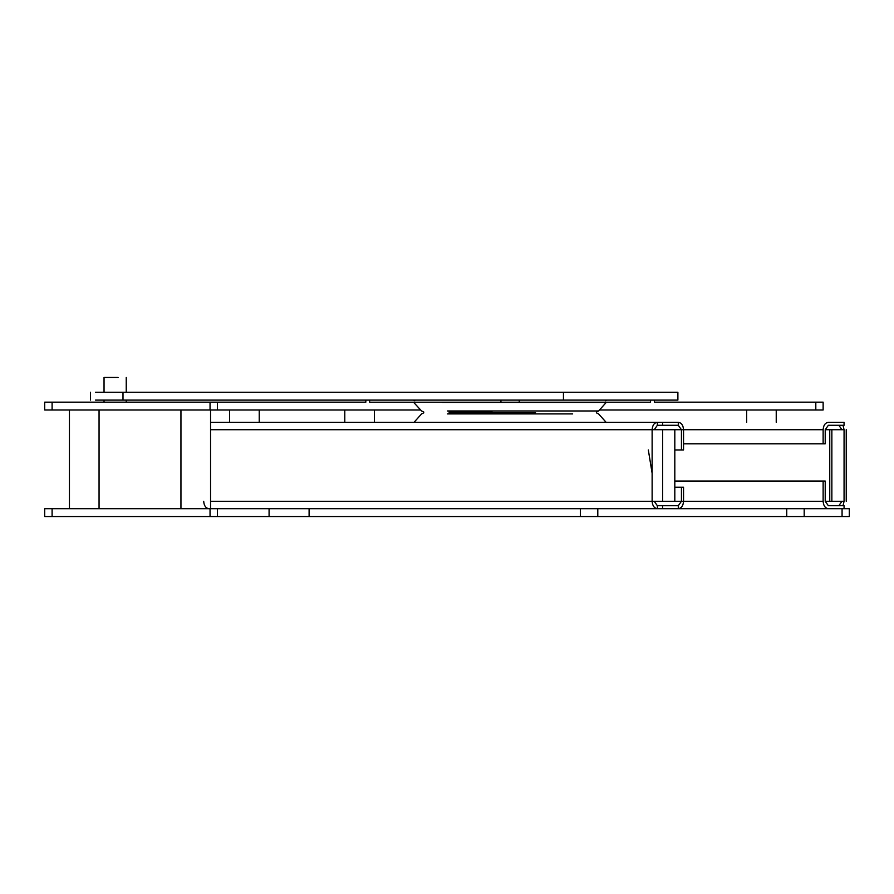 <?xml version="1.0" encoding="UTF-8"?>
<svg xmlns="http://www.w3.org/2000/svg" width="894" height="894" viewBox="0 0 894 894"><rect width="100%" height="100%" fill="white"/><g stroke="black" fill="none" stroke-linecap="round" stroke-linejoin="round"><path stroke-width="1.34" d="M52.098 508.686L52.098 516.531L44.7 516.531L44.7 508.686L849.3 508.686L849.3 516.531L842.07 516.531L842.07 508.686M217.443 508.686L217.443 516.531L269.083 516.531L269.083 508.686M52.098 516.531L210.045 516.531L210.045 508.686M804.187 508.686L804.187 516.531L842.07 516.531M804.187 516.531L786.731 516.531L786.731 508.686M597.795 508.686L597.795 516.531L786.731 516.531M597.795 516.531L580.34 516.531L580.34 508.686M309.101 508.686L309.101 516.531L580.34 516.531M309.101 516.531L269.083 516.531M217.443 516.531L210.045 516.531M44.7 516.531L44.7 508.686M823.128 402.155L823.128 409.988L815.809 409.988L815.809 402.155L823.128 402.155M52.098 402.155L52.098 409.988L44.7 409.988L44.7 402.155L217.443 402.155L217.443 409.988L420.694 409.988M599.472 409.988L815.809 409.988M217.443 402.155L365.825 402.155M654.341 402.155L815.809 402.155M52.098 409.988L210.045 409.988L210.045 402.155M44.7 409.988L44.7 402.155M217.443 409.988L210.045 409.988M662.599 508.686L662.599 505.725L678.3 505.725L681.44 501.288L652.128 501.288C652.464 505.747 654.207 508.217 657.369 508.686L657.369 505.725L654.218 501.288M662.599 505.725L657.369 505.725M208.928 508.686C205.776 508.217 204.033 505.747 203.698 501.288M654.218 429.723L657.369 425.287L662.599 425.287L662.599 422.326L210.559 422.326M657.369 425.287L657.369 422.326C654.207 422.795 652.464 425.265 652.128 429.723L681.44 429.723L678.3 425.287L678.3 422.326L662.599 422.326M662.599 425.287L678.3 425.287M683.541 443.793L825.218 443.793L825.218 429.723L828.358 425.287L844.07 425.287L844.07 422.326L828.358 422.326C825.207 422.795 823.463 425.265 823.128 429.723L683.541 429.723L683.541 449.961L681.44 449.961L681.44 429.723L683.541 429.723C683.206 425.265 681.463 422.795 678.3 422.326M681.44 449.961L674.814 449.961M678.3 505.725L678.3 508.686C681.463 508.217 683.206 505.747 683.541 501.288L683.541 487.219L681.44 487.219L681.44 501.288L823.128 501.288C823.463 505.747 825.207 508.217 828.358 508.686M674.814 487.219L681.44 487.219M674.814 501.288L674.814 429.723M843.02 425.287L844.07 429.723C846.886 429.723 846.886 429.723 844.07 429.723L829.755 429.723L829.755 501.288L825.218 501.288L828.358 505.725L844.07 505.725L844.07 508.686M831.856 429.723L831.856 501.288L844.07 501.288C846.886 501.288 846.886 501.288 844.07 501.288L843.02 505.725M841.969 501.288L838.829 505.725M838.829 425.287L841.969 429.723M823.128 501.288L823.128 481.05L825.218 481.05L825.218 501.288M823.128 481.05L674.814 481.05M823.128 443.793L823.128 429.723M831.856 501.288L829.755 501.288M95.49 400.099L677.887 400.099L677.887 392.265L95.49 392.265M104.039 392.265L104.039 377.469L118.075 377.469M652.128 473.261L648.329 449.961M535.528 412.693L449.079 412.816C416.168 412.816 416.168 412.816 449.079 412.816L528.075 412.693M492.102 412.19L449.079 412.067C416.168 412.067 416.168 412.067 449.079 412.067L484.649 412.19M369.624 400.099L369.624 402.199C364.685 402.199 364.685 402.199 369.624 402.199L650.553 402.199C655.492 402.199 655.492 402.199 650.553 402.199L650.553 400.099M210.559 501.288L652.128 501.288L652.128 429.723L210.559 429.723M662.599 501.288L662.599 429.723M825.218 429.723L829.755 429.723M844.07 429.723L844.07 501.288M122.992 400.099L122.992 392.265M563.443 400.099L563.443 392.265M447.503 413.911C413.743 413.911 413.743 413.911 447.503 413.911L572.663 413.911C606.434 413.911 606.434 413.911 572.663 413.911M596.354 412.067L598.589 410.972L447.503 410.972C413.743 410.972 413.743 410.972 447.503 410.972M598.589 410.972L606.266 402.412L442.072 402.412C405.384 402.412 405.384 402.412 442.072 402.412M519.246 402.199L519.246 400.099M500.931 402.199L500.931 400.099M846.238 429.723L846.238 501.288M99.055 409.988L99.055 508.686M69.441 409.988L69.441 508.686M210.559 409.988L210.559 508.686M180.946 409.988L180.946 508.686M259.238 409.988L259.238 422.326M229.624 409.988L229.624 422.326M374.407 409.988L374.407 422.326M344.793 409.988L344.793 422.326M776.238 409.988L776.238 422.326M746.624 409.988L746.624 422.326M90.462 400.099L90.462 392.265M104.039 400.099L104.039 402.155M126.244 377.469L126.244 392.265M126.244 400.099L126.244 402.155M413.9 422.471L421.588 413.911L423.812 412.816M596.354 412.816L598.589 413.911L606.266 422.471M423.812 412.067L421.588 410.972L413.475 402.199M605.372 400.758L606.691 400.099M414.805 400.758L413.475 400.099M654.341 400.099L654.341 402.199M365.825 400.099L365.825 402.199"/></g></svg>
